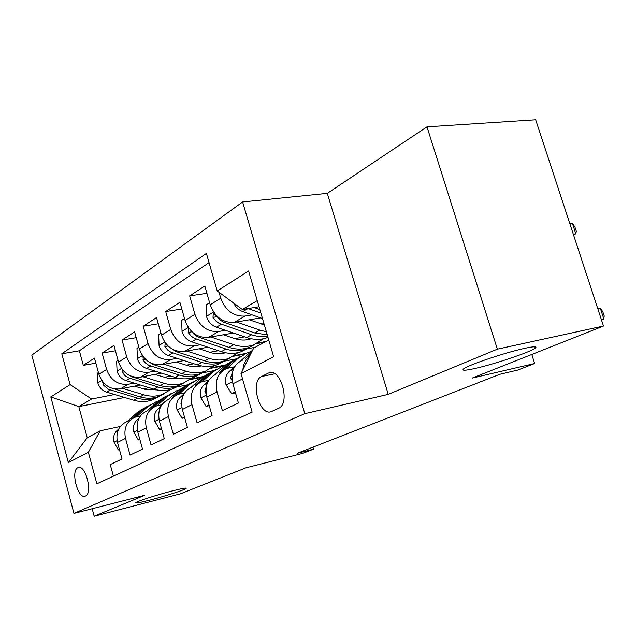 <?xml version="1.0" encoding="UTF-8"?>
<svg xmlns="http://www.w3.org/2000/svg" width="636" height="636" viewBox="0 0 636 636"><rect width="100%" height="100%" fill="white"/><g stroke="black" fill="none" stroke-linecap="round" stroke-linejoin="round"><path stroke-width="0.95" d="M172.873 490.769C182.421 488.361 186.849 487.573 186.149 488.432C184.798 489.847 164.557 496.342 149.675 500.158C139.92 502.655 135.309 503.481 135.826 502.655C136.899 501.327 157.863 494.585 172.873 490.769M524.819 348.313C534.168 346.31 537.635 346.254 535.234 348.162C530.297 352.113 494.339 364.19 475.06 368.459C465.226 370.653 461.402 370.796 463.596 368.888C467.635 365.223 505.493 352.447 524.819 348.313M85.431 496.048C93.15 493.377 85.319 463.652 77.989 467.683L77.846 467.746C70.302 470.775 78.053 499.952 85.399 496.064L85.431 496.048M242.61 201.954L31.8 355.134L73.943 513.395L304.811 413.678L242.61 201.954L327.294 193.368L388.254 394.368L497.352 349.156L426.987 126.834L327.294 193.368M426.987 126.834L535.679 119.767L603.485 326.022L472.206 378.086L534.669 363.498L531.775 354.459M92.172 508.736L94.184 516.233L180.362 493.838L245.933 467.826L302.633 453.381L313.54 449.159L312.96 447.156M497.352 349.156L603.485 326.022M113.399 476.165L110.259 464.598L122.009 458.953L117.501 442.441L125.491 438.379C123.519 428.147 126.755 421.08 135.206 417.168L140.461 415.92M125.491 438.379L130.062 455.082L142.512 449.096L137.837 432.106L146.312 427.805C144.245 417.28 147.512 410.029 156.106 406.07L161.854 404.727M146.312 427.805L151.058 444.985L164.279 438.625L159.413 421.143L168.421 416.564C166.258 405.736 169.55 398.303 178.287 394.28L184.599 392.849M168.421 416.564L173.366 434.261L187.421 427.503L182.365 409.489L191.953 404.615C189.679 393.453 192.986 385.829 201.874 381.751L208.807 380.217M191.953 404.615L197.096 422.853L212.074 415.65L206.803 397.063L217.035 391.871C214.642 380.36 217.973 372.537 227.004 368.403L234.31 366.821M217.035 391.871L222.393 410.681L238.397 402.993L232.895 383.81C230.431 372.084 233.762 364.134 242.88 359.968M260.633 317.889L234.302 322.357C222.982 322.977 214.952 317.118 210.206 304.771L204.824 285.993L189.671 295.891L206.915 293.291M233.404 333.01L208.584 337.374C197.478 338.066 189.639 332.429 185.068 320.48L179.901 302.275L165.71 311.545L181.816 309.009M207.916 347.208L184.464 351.462C173.564 352.209 165.917 346.787 161.504 335.196L156.543 317.531L143.211 326.244L158.292 323.772M183.995 360.556L161.798 364.69C151.106 365.493 143.633 360.27 139.364 349.021L134.601 331.873L122.056 340.061L136.207 337.668M161.512 373.133L140.461 377.148C129.967 377.991 122.661 372.95 118.535 362.035L113.947 345.364L102.126 353.083L115.434 350.762M534.669 363.498L517.648 370.096L499.896 374.27L297.155 453.317L313.54 449.159M268.249 373.173L261.619 376.488C249.638 381.544 259.901 417.391 271.683 411.428L278.489 408.352C290.978 403.741 280.516 366.765 268.559 373.03L271.262 372.569M124.553 397.46L78.824 406.619L87.235 437.791L100.21 430.803L88.364 452.299L96.855 483.805L252.126 412.128L241.02 373.586L253.589 348.178L268.766 340.006M88.364 452.299L68.354 462.618L50.8 396.912L70.119 384.621L61.803 353.775L206.39 253.414L217.218 290.97L248.596 270.992L273.655 356.756L241.02 373.586M223.8 365.795L210.993 368.268M170.806 376.051L164.168 377.331M134.228 383.126L128.249 384.279C117.875 385.146 110.664 380.217 106.617 369.476L102.126 353.083M213.354 370.748L202.82 372.807M176.816 377.879L171.839 378.849M140.341 384.995L120.339 388.898L128.249 384.279M244.033 354.252L233.285 356.287M193.877 363.736L186.284 365.175M155.009 371.09L148.848 372.259C138.274 373.086 130.897 367.974 126.723 356.923L122.056 340.061M235.01 359.101L224.365 361.137M200.419 365.708L195.196 366.702M264.775 342.152L256.554 343.671M218.442 350.698L209.777 352.288M177.062 358.322L170.702 359.499C159.922 360.278 152.378 354.975 148.061 343.591L143.211 326.244M255.251 347.28L246.434 348.925M223.196 353.25L221.105 353.64M244.645 336.849L234.795 338.614M200.507 344.752L193.932 345.928C182.953 346.66 175.226 341.15 170.75 329.424L165.71 311.545M263.98 323.629L261.491 324.058M225.478 330.307L218.673 331.483C207.479 332.151 199.569 326.427 194.926 314.319L189.671 295.891M252.126 314.892L245.075 316.068C233.666 316.656 225.557 310.702 220.748 298.197L219.054 292.322M209.037 262.604L79.357 350.778L83.316 365.374L95.853 363.124M120.339 388.898C110.036 389.781 102.889 384.915 98.898 374.294L94.478 358.084L83.316 365.374M242.888 369.81C243.373 364.11 245.56 359.682 249.463 356.526M100.21 430.803L120.291 426.478M257.262 300.629L242.356 309.486L217.218 290.97M259.051 306.759L242.356 309.486M388.254 394.368L304.811 413.678M94.184 516.233L144.674 495.309L73.943 513.395M186.968 384.963L175.806 387.197M202.463 377.132L189.751 379.644M149.094 387.674L143.315 388.819M114.607 394.487L91.584 399.034L78.824 406.619L50.8 396.912M251.363 351.072L248.97 352.352M225.836 364.77L225.351 365.199M216.757 373.849C207.781 377.959 204.466 385.702 206.803 397.063M257.922 342.939L266.102 341.437M192.263 386.855C183.438 390.917 180.139 398.454 182.365 409.489M234.35 355.627L245.727 353.473M169.256 399.082C160.574 403.081 157.291 410.435 159.413 421.143M211.891 367.648L225.303 365.056M147.6 410.586C139.061 414.529 135.81 421.7 137.837 432.106M190.53 379.048L203.21 376.552M79.357 350.778L61.803 353.775M70.119 384.621L91.584 399.034M127.176 421.437C118.789 425.317 115.561 432.321 117.501 442.441M68.354 462.618L87.235 437.791M601.481 319.948L603.842 318.994L600.312 308.261L597.808 308.77M601.346 319.526L603.842 318.994L604.2 315.949L602.793 311.672L600.312 308.261M233.595 303.03C235.71 307.228 238.786 310.09 242.809 311.608L262.493 318.541M573.529 234.907L575.811 233.794L572.344 223.26L569.816 223.61M248.088 308.547L260.895 313.087M259.878 309.589L254.161 307.554M572.344 223.26L574.928 227.02L576.311 231.218L575.811 233.794L573.29 234.167M235.209 391.879L231.584 393.676L226.019 384.732C224.762 379.342 225.812 374.962 229.143 371.591L235.018 366.169M240.678 360.93L252.699 349.983M248.366 357.05L249.9 355.627M251.053 353.298L245.17 358.752M233.078 370.096L230.455 378.205L232.188 380.67M231.584 393.676L235.487 392.857M227.171 368.347L237.769 358.593L246.927 353.004L250.322 352.018M209.021 404.878L206.024 406.372L200.745 397.651C199.553 392.428 200.602 388.167 203.894 384.867L208.592 380.567M215.238 374.469L225.208 365.326L233.197 360.222M534.836 346.771L535.234 348.162M222.465 370.812L232.951 361.176L241.004 356.025M237.037 358.06L229.938 362.79L219.468 372.41M206.827 384.486L204.903 391.41L206.12 393.803M206.024 406.372L209.244 405.681M202.391 381.584L213.036 371.861L222.067 366.36L225.072 365.454M184.488 417.065L182.055 418.273L177.039 409.775C175.894 404.703 176.951 400.553 180.203 397.333L183.915 393.946M191.285 387.245L201.23 378.189L208.99 373.213M198.416 383.492L208.505 374.286L216.335 369.27M212.607 371.193L205.674 375.804L195.339 385.225M182.158 398.319L180.942 403.788L181.657 405.879M182.055 418.273L184.671 417.701M179.09 394.026L189.774 384.335L198.678 378.929L201.326 378.102M161.465 428.497L159.525 429.459L154.747 421.175C153.65 416.246 154.707 412.208 157.919 409.051L160.789 406.452M168.715 399.289L178.66 390.297L186.213 385.448M175.775 395.441L185.513 386.616L193.129 381.735M189.615 383.54L182.842 388.047L172.65 397.277M158.889 412.072L158.666 416.826M159.525 429.459L161.6 428.998M209.634 302.776L206.159 304.954L206.525 316.617C208.306 321.832 211.597 325.362 216.407 327.214L246.641 337.525C253.883 339.918 260.712 339.966 267.12 337.66L267.979 337.319M236.465 321.991L259.941 330.132L266.341 331.698M249.312 319.813L264.33 324.821M267.247 334.806L254.837 332.97L223.705 322.221L219.738 319.805L216.097 315.504L213.283 313.405L213.004 317.38L216.041 321.132L219.221 323.414L251.641 334.743C257.135 336.595 262.461 337.064 267.637 336.142M184.519 318.541L181.642 320.345L182.047 331.602C183.756 336.659 186.968 340.069 191.682 341.826L221.28 351.636C228.38 353.91 235.082 353.902 241.394 351.613L247.086 348.663M247.571 339.688L248.811 338.193M210.818 336.985L233.762 344.696C240.933 347.025 247.698 347.041 254.05 344.744L263.471 338.718M223.443 334.767L234.62 338.551C240.448 340.467 245.965 340.538 251.18 338.75M189.146 328.637L188.391 328.621L188.169 332.429L191.126 336.062L194.226 338.257L225.979 349.021C233.102 351.318 239.828 351.326 246.156 349.029L252.675 345.491M254.949 344.394L249.193 347.383C242.857 349.673 236.115 349.665 228.976 347.359L197.899 336.889L194.322 334.576L191.428 331.253M250.743 338.662L250.322 339.036M160.972 333.312L158.634 334.782L159.072 345.674C160.725 350.579 163.85 353.87 168.461 355.548L197.454 364.897C204.41 367.059 210.993 367.004 217.21 364.738L222.719 361.892M223.117 353.338L223.944 352.408M186.761 351.04L209.188 358.37C216.216 360.588 222.854 360.556 229.119 358.275L238.15 352.59M199.163 348.79L210.071 352.384C215.437 354.109 220.573 354.228 225.478 352.742M165.249 342.836L164.867 346.556L167.745 350.062L170.782 352.177L201.874 362.44C208.854 364.627 215.461 364.579 221.694 362.305L228.117 358.815M230.113 357.877L224.548 360.755C218.307 363.029 211.685 363.069 204.689 360.874L175.504 351.39L168.85 346.707M138.855 347.192L136.994 348.361L137.463 358.903C139.053 363.665 142.114 366.853 146.622 368.459L175.027 377.371C181.848 379.438 188.312 379.35 194.425 377.1L199.768 374.358M200.086 366.177L200.515 365.724M164.152 364.253L186.078 371.225C192.962 373.34 199.489 373.268 205.651 371.011L214.332 365.636M176.331 361.987L186.976 365.398C191.921 366.948 196.683 367.107 201.286 365.891M142.957 356.367L143.362 360.461L145.771 363.236L148.729 365.271L179.185 375.057C186.03 377.14 192.517 377.061 198.655 374.803L204.991 371.368M206.74 370.573L201.35 373.34C195.204 375.598 188.701 375.677 181.84 373.586L153.252 364.539L147.791 361.176M157.156 405.736L167.864 396.085L176.633 390.766L178.97 390.019M139.801 439.253L138.306 439.993L133.751 431.908C132.701 427.122 133.759 423.178 136.923 420.086L139.069 418.154M147.425 410.649L157.378 401.706L164.724 396.983M154.262 406.865L163.842 398.239L171.251 393.477M167.944 395.187L161.329 399.591L151.273 408.638M138.306 439.993L139.904 439.635M118.05 360.254L116.611 361.161L117.104 371.368C118.646 376.003 121.627 379.088 126.047 380.622L153.88 389.137C160.566 391.116 166.918 390.989 172.936 388.763L178.112 386.116M142.854 376.695L164.303 383.341C171.052 385.36 177.46 385.249 183.526 383.015L191.873 377.919M199.513 366.296L199.664 365.851M154.818 374.413L169.057 378.563L173.835 378.865L178.462 378.253M122.064 369.214L122.716 372.95L125.061 375.638L127.963 377.601L157.808 386.958C164.509 388.946 170.885 388.827 176.927 386.593L183.168 383.206M184.694 382.538L179.463 385.217C173.413 387.451 167.03 387.562 160.304 385.567L132.296 376.925L128.178 374.763M136.462 416.787L147.186 407.175L155.828 401.944L157.879 401.276M119.393 449.39L118.296 449.93L113.947 442.036C112.938 437.377 113.995 433.529 117.111 430.5L118.622 429.157M127.383 421.326L137.281 412.494L144.436 407.883M133.886 417.717L143.386 409.21L150.605 404.568M147.48 406.189L141.009 410.49L131.096 419.355M118.296 449.93L119.473 449.668M98.429 372.569L97.372 373.237L97.888 383.134C99.383 387.642 102.293 390.631 106.617 392.102L133.902 400.259C140.453 402.143 146.693 401.984 152.624 399.782L157.641 397.222M122.756 388.429L143.752 394.773C150.366 396.705 156.663 396.562 162.633 394.344L170.671 389.502M134.514 386.132L144.682 389.232L156.901 389.908M102.42 381.401L103.644 385.305L108.359 389.24L137.614 398.192C144.189 400.092 150.454 399.941 156.392 397.731L162.546 394.4M163.865 393.843L158.801 396.427C152.847 398.645 146.566 398.788 139.976 396.872L110.076 387.57M140.461 377.148L148.848 372.259M161.798 364.69L170.702 359.499M184.464 351.462L193.932 345.928M208.584 337.374L218.673 331.483M234.302 322.357L245.075 316.068M210.206 304.771L220.748 298.197M98.898 374.294L106.617 369.476M118.535 362.035L126.723 356.923M139.364 349.021L148.061 343.591M161.504 335.196L170.75 329.424M185.068 320.48L194.926 314.319M232.895 383.81L242.555 378.905M274.855 373.785L261.619 376.488M247.953 308.571L242.809 311.608M226.154 384.955L232.394 381.767M250.735 351.636L252.293 350.802M229.143 371.591L233.348 369.381M231.941 377.903L230.455 378.205M200.873 397.874L206.326 395.083M232.951 361.176L237.769 358.593M225.208 365.326L229.938 362.79M203.894 384.867L207.344 383.055M205.905 391.204L204.903 391.41M177.158 409.989L181.912 407.565M208.505 374.286L213.036 371.861M201.23 378.189L205.674 375.804M180.203 397.333L182.977 395.87M181.514 403.669L180.942 403.788M154.866 421.382L158.984 419.275M185.513 386.616L189.774 384.335M178.66 390.297L182.842 388.047M157.919 409.051L160.097 407.899M213.569 312.006L206.509 316.33M251.641 334.743L246.641 337.525M259.941 330.132L254.837 332.97M221.296 324.328L216.407 327.214M225.844 321.641L224.405 322.484M216.9 316.736L213.004 317.38M188.32 327.476L182.031 331.324M225.979 349.021L221.28 351.636M233.762 344.696L228.976 347.359M196.262 339.123L191.682 341.826M200.292 336.738L199.179 337.398M191.81 331.809L188.169 332.429M164.644 341.977L159.056 345.404M201.874 362.44L197.454 364.897M209.188 358.37L204.689 360.874M172.761 353.012L168.461 355.548M176.331 350.897L175.504 351.39M168.055 345.992L164.867 346.556M142.416 355.596L137.448 358.64M179.185 375.057L175.027 377.371M186.078 371.225L181.84 373.586M150.676 366.066L146.622 368.459M153.825 364.197L153.252 364.539M145.596 359.356L142.965 359.833M133.862 432.114L137.424 430.294M163.842 398.239L167.864 396.085M157.378 401.706L161.329 399.591M136.923 420.086L138.569 419.219M121.492 368.419L117.088 371.114M157.808 386.958L153.88 389.137M164.303 383.341L160.304 385.567M129.863 378.364L126.047 380.622M124.481 371.941L122.335 372.346M114.051 442.235L117.104 440.676M143.386 409.21L147.186 407.175M137.281 412.494L141.009 410.49M117.111 430.5L118.28 429.888M101.768 380.495L97.872 382.888M137.614 398.192L133.902 400.259M143.752 394.773L139.976 396.872M110.227 389.971L106.617 392.102M104.574 383.818L102.865 384.144M78.959 467.46L77.989 467.683M270.92 372.553L268.559 373.03M267.12 337.66L267.947 337.207M213.72 313.333L213.283 313.405M241.394 351.613L246.156 349.029M249.193 347.383L254.05 344.744M217.21 364.738L221.694 362.305M224.548 360.755L229.119 358.275M194.425 377.1L198.655 374.803M201.35 373.34L205.651 371.011M172.936 388.763L176.927 386.593M179.463 385.217L183.526 383.015M152.624 399.782L156.392 397.731M158.801 396.427L162.633 394.344"/></g></svg>
